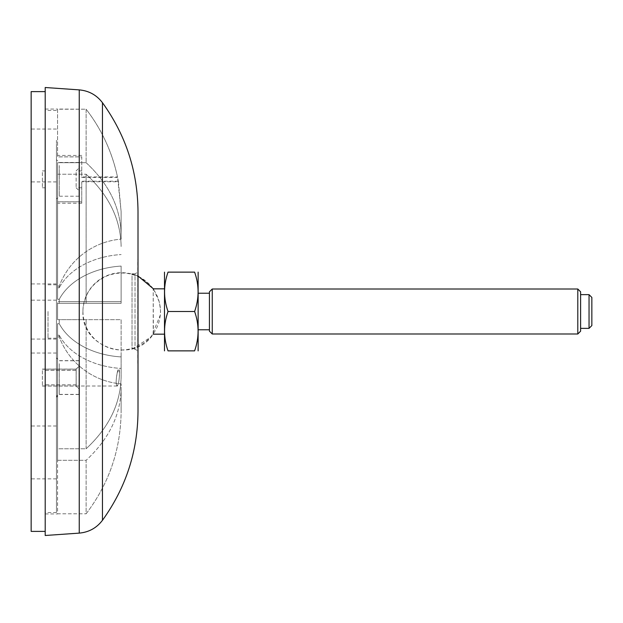 <?xml version="1.0" encoding="UTF-8"?>
<svg xmlns="http://www.w3.org/2000/svg" width="623" height="623" viewBox="0 0 623 623"><rect width="100%" height="100%" fill="white"/><g stroke="black" fill="none" stroke-linecap="round" stroke-linejoin="round"><path stroke-width="0.47" stroke-dasharray="3.12 2.34" d="M138.002 411.601L138.002 211.399M153.398 288.831L159.433 302.163L160.5 310.527L160.384 314.88L151.366 336.794L132.021 349.184L135.012 349.199C137.403 350.484 138.322 351.317 137.761 351.684L137.761 271.317C138.322 271.683 137.403 272.516 135.012 273.801L135.012 349.199L135.012 273.801L132.021 273.816L132.021 349.184L132.021 273.816L138.002 276.005L138.002 346.995M137.73 363.373L137.73 259.627M45.206 87.508L45.206 535.492M45.206 311.5L45.206 531.388L45.206 311.5M82.914 311.5L83.124 315.324C84.292 325.144 88.513 333.406 95.802 340.103C107.904 350.142 121.368 352.509 136.172 347.221C146.818 342.72 154.177 335.065 158.25 324.256C161.038 316.04 160.469 309.351 160.508 311.5L160.236 307.162C158.935 297.327 154.582 289.111 147.176 282.507C134.918 272.656 121.43 270.491 106.697 275.997C92.461 282.686 84.557 293.768 82.991 309.249L82.914 311.5M153.398 334.169L153.203 288.831L153.203 334.169C133.859 364.533 81.442 348.093 82.914 312.115M164.449 334.169L164.449 288.831L164.449 334.169M164.449 272.228L164.449 350.772M168.023 272.134C163.405 285.225 163.405 298.347 168.023 311.5C163.405 324.591 163.405 337.713 168.023 350.866L194.617 350.866C199.235 337.775 199.235 324.653 194.617 311.5C199.235 298.409 199.235 285.287 194.617 272.134L168.023 272.134M168.023 311.5L194.617 311.5M198.192 272.228L198.192 350.772M198.192 329.777L198.192 293.223L198.192 329.777M209.437 329.777L209.437 293.223L209.437 329.777M209.437 291.813L209.437 331.187M212.248 289.002L212.248 333.998M577.794 333.998L577.794 289.002M580.605 331.187L580.605 291.813M580.605 328.368L580.605 294.632L580.605 328.368M589.039 328.368L589.039 294.632M591.85 325.556L591.85 297.444M31.15 91.612L31.15 531.388M31.15 311.422L31.15 353.031L31.15 311.422M31.15 288.94L31.15 339.06L31.15 288.94M31.15 437.26L31.15 478.861L31.15 437.26M31.15 140.3L31.15 181.908L31.15 140.3M56.459 311.422L56.459 353.031L56.459 311.422M56.459 361.527L56.459 397.326L56.459 361.527M56.459 361.395L56.459 397.194L56.459 361.395M56.459 437.26L56.459 478.861L56.459 437.26M56.459 163.226L56.459 199.025L56.459 163.226M56.459 288.94L56.459 339.06L56.459 288.94M56.459 140.3L56.459 181.908L56.459 140.3M56.459 146.88L56.459 512.55L56.459 146.88M78.95 165.531L78.95 196.214L78.95 165.531M78.95 170.134L78.95 190.591L78.95 170.134M76.138 172.439L76.138 187.78L76.138 172.439M78.95 363.832L78.95 394.515L78.95 363.832M78.95 368.434L78.95 388.892L78.95 368.434M78.95 366.394L76.201 369.151L76.138 386.081L76.138 384.913L45.206 384.913L45.206 386.011L45.206 369.205L45.206 384.913M45.206 370.303L76.138 370.303L76.138 384.913M42.395 370.732L42.395 386.081L42.395 370.732M78.95 363.7L78.95 394.382L78.95 363.7M78.95 368.302L78.95 388.76L78.95 368.302M76.201 386.003L76.138 369.081L76.138 384.85L45.206 384.85L45.206 369.143L45.206 384.85M42.395 370.607L42.395 385.949L42.395 370.607M76.138 370.241L45.206 370.241M45.206 146.88L45.206 512.55L45.206 146.88M117.233 372.834C115.886 379.975 115.847 384.368 117.116 386.011C119.048 386.649 120.325 368.66 118.767 369.151L117.233 372.834M86.122 448.77C109.118 427.386 120.792 403.221 121.127 376.284L121.127 319.654L59.263 319.654L59.263 323.719L59.263 319.654L121.127 319.654L121.127 356.917A72.65 51.374 180 0 1 59.263 323.719A72.65 51.374 180 0 0 121.127 356.917L121.127 376.284C120.776 403.252 109.111 427.417 86.122 448.77L86.122 319.654L86.122 448.77L57.581 448.77L57.581 323.719L59.263 323.719L57.581 323.719L57.581 460.304L57.581 448.77L86.122 448.77M48.018 311.5L48.018 338.211L48.018 311.5M59.263 303.346L121.127 303.346L121.127 266.083A72.65 51.374 0 0 0 59.263 299.281L57.581 299.281L57.581 162.696L57.581 299.281L57.581 287.748L57.581 299.281L59.263 299.281A72.65 51.374 0 0 1 121.127 266.083L121.127 303.346L57.581 303.346L57.581 319.654L57.581 301.657L57.581 319.654L57.581 303.346L59.263 303.346L59.263 299.281L59.263 301.657L57.581 301.657L121.127 301.657L59.263 301.657M57.581 287.748L59.263 287.748L59.263 286.066L59.263 287.748A72.65 51.374 180 0 1 121.127 254.55A72.65 51.374 180 0 0 59.263 287.748L57.581 287.748M57.581 286.066L59.263 286.066A72.65 72.65 0 0 1 121.127 239.115L121.127 211.734L121.127 239.115A72.65 72.65 0 0 0 59.263 286.066L57.581 286.066L57.581 201.782L57.581 286.066M57.581 319.654L86.122 319.654L57.581 319.654M57.581 335.252L59.263 335.252L59.263 336.934L59.263 335.252A72.65 51.374 0 0 0 121.127 368.45A72.65 51.374 0 0 1 59.263 335.252L57.581 335.252L57.581 460.304L86.122 460.304C109.118 438.919 120.792 414.754 121.127 387.81L121.127 411.266L121.127 387.81C120.776 414.786 109.111 438.95 86.122 460.304L86.122 513.788C109.118 483.549 120.792 449.37 121.127 411.266L121.127 383.885A72.65 72.65 0 0 1 59.263 336.934A72.65 72.65 0 0 0 121.127 383.885L121.127 411.266C120.776 449.409 109.111 483.58 86.122 513.788L86.122 460.304L57.581 460.304L57.581 335.252M57.581 336.934L59.263 336.934L57.581 336.934L57.581 513.788L86.122 513.788L57.581 513.788L57.581 336.934M117.599 177.485L81.761 177.485L81.761 156.903L57.581 156.903L57.581 109.048L86.122 109.212C101.853 129.701 112.35 152.456 117.599 177.485L121.127 211.734L121.127 239.115L121.127 211.734L118.432 181.768L81.761 181.768L81.761 203.246L81.761 201.782L57.581 201.782M81.761 201.836L57.581 201.836M81.761 181.768L81.761 201.782M118.331 181.2L81.761 181.2M119.437 372.881C119.328 380.085 118.549 384.461 117.085 386.011C114.85 386.501 117.116 368.543 118.744 369.143L119.437 372.881M57.581 303.346L121.127 303.346L86.122 303.346L86.122 174.23C109.118 195.614 120.792 219.779 121.127 246.716C120.776 219.748 109.111 195.583 86.122 174.23L86.122 303.346L57.581 303.346M57.581 174.23L86.122 174.23L57.581 174.23M57.581 162.696L86.122 162.696C109.118 184.081 120.792 208.246 121.127 235.19C120.776 208.214 109.111 184.05 86.122 162.696L86.122 109.212C101.627 129.304 112.078 151.872 117.482 176.916L81.761 176.916L81.761 156.848L57.581 156.848L57.581 109.212L86.122 109.212L86.122 162.696L57.581 162.696M118.432 181.768L117.482 176.916M81.761 177.485L81.761 176.916M42.395 172.439L42.395 187.78L42.395 172.439M45.206 179.346L45.206 170.904L45.206 179.346M102.46 520.306L102.46 102.694M79.246 533.117L79.246 89.883M59.271 165.531L59.271 196.214L59.271 165.531M59.271 363.832L59.271 394.515L59.271 363.832M59.271 363.7L59.271 394.382L59.271 363.7M153.203 288.831A38.805 38.805 0 0 0 82.914 310.885M56.459 300.169L31.15 300.169M56.459 353.031L31.15 353.031M78.95 162.471L59.271 162.471L56.459 159.659M78.95 196.214L59.271 196.214L56.459 199.025M78.95 360.772L59.271 360.772L56.459 357.96M78.95 394.515L59.271 394.515L56.459 397.326M78.95 360.647L59.271 360.647L56.459 357.828M78.95 394.382L59.271 394.382C57.962 394.203 57.02 395.138 56.459 397.194M81.761 187.78L76.138 187.78L78.95 190.591M81.761 170.904L76.138 170.904L78.95 168.093M42.395 386.081L76.138 386.081L78.95 388.892M45.206 369.205L42.395 369.205M117.116 386.011L76.201 386.011L78.95 388.76M42.395 369.081L76.138 369.081L78.95 366.269M45.206 385.949L42.395 385.949M56.459 129.039L31.15 129.039M56.459 181.908L31.15 181.908M56.459 283.94L31.15 283.94M56.459 339.06L31.15 339.06M56.459 426L31.15 426M56.459 478.861L31.15 478.861M56.459 110.45L45.206 110.45M56.459 512.55L45.206 512.55M76.201 369.143L45.206 369.143M48.018 338.211L57.581 338.211M48.018 284.789L57.581 284.789M81.761 203.246L57.581 203.246M117.085 386.011L45.206 386.011M81.761 155.439L57.581 155.439M45.206 513.952L57.581 513.952M45.206 109.048L57.581 109.048M45.206 170.904L42.395 170.904M45.206 187.78L42.395 187.78"/><path stroke-width="0.93" d="M102.46 520.306L102.46 102.694C125.838 135.16 137.683 171.395 138.002 211.399L138.002 411.601C137.683 451.605 125.838 487.84 102.46 520.306C96.604 527.985 88.863 532.252 79.246 533.117L45.206 535.492L45.206 87.508L79.246 89.883L79.246 533.117M138.002 346.995L138.002 363.373M138.002 259.627L138.002 276.005L153.398 288.831M164.449 334.169L153.203 334.169M164.503 350.866L164.503 272.134M168.023 350.866C163.405 350.866 163.405 350.866 168.023 350.866C163.405 350.866 163.405 350.866 168.023 350.866C163.405 337.775 163.405 324.653 168.023 311.5C163.405 298.409 163.405 285.287 168.023 272.134C163.405 272.134 163.405 272.134 168.023 272.134C163.405 272.134 163.405 272.134 168.023 272.134L194.617 272.134C199.235 285.225 199.235 298.347 194.617 311.5C199.235 324.591 199.235 337.713 194.617 350.866C199.235 350.866 199.235 350.866 194.617 350.866C199.235 350.866 199.235 350.866 194.617 350.866L168.023 350.866M168.023 311.5L194.617 311.5M194.617 272.134C199.235 272.134 199.235 272.134 194.617 272.134C199.235 272.134 199.235 272.134 194.617 272.134M198.137 272.134L198.137 350.866M209.437 329.777L198.192 329.777M209.437 331.187L209.437 291.813L212.248 289.002L212.248 333.998L209.437 331.187M577.794 333.998L580.605 331.187L580.605 291.813L577.794 289.002L577.794 333.998L212.248 333.998M589.039 328.368L591.85 325.556L591.85 297.444L589.039 294.632L589.039 328.368L580.605 328.368M45.206 531.388L31.15 531.388L31.15 91.612L45.206 91.612M102.46 102.694C96.604 95.015 88.863 90.748 79.246 89.883M164.449 288.831L153.203 288.831M209.437 293.223L198.192 293.223M577.794 289.002L212.248 289.002M589.039 294.632L580.605 294.632"/></g></svg>
